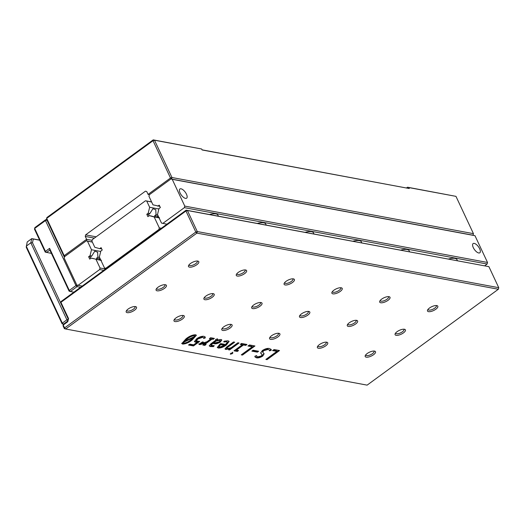 <?xml version="1.0" encoding="UTF-8"?>
<svg xmlns="http://www.w3.org/2000/svg" width="525" height="525" viewBox="0 0 525 525"><rect width="100%" height="100%" fill="white"/><g stroke="black" fill="none" stroke-linecap="round" stroke-linejoin="round"><path stroke-width="0.79" d="M157.736 215.02L156.043 214.705L154.652 215.723A5.696 2.441 -126.1 0 1 155.315 216.937A5.696 2.441 -126.1 0 1 155.361 217.048M148.988 215.86A5.696 2.441 -126.1 0 1 148.936 215.755A5.696 2.441 -126.1 0 1 148.483 214.574L146.783 214.259L147.906 216.654L149.297 215.631L150.997 215.946C156.909 217.567 163.118 218.722 157.165 217.094L156.772 217.383M158.957 217.639L157.165 217.094L158.852 217.409M154.652 215.723L158.393 216.418M148.483 214.574L149.874 213.557L148.181 213.242L146.783 214.259M156.043 214.705L155.768 209.705L152.906 208.727L149.874 213.557M148.181 213.242L149.645 207.27L158.865 208.989M151.646 202.033L145.484 200.773L151.594 201.908M149.645 207.27L146.764 201.121M159.561 229.582L158.924 229.464L105.761 268.301L104.482 267.947L99.363 257.02L100.826 251.048L102.218 250.025L101.095 247.636L99.704 248.653L94.815 247.321L91.934 241.172L92.321 239.61L145.484 200.773M105.761 268.301L106.398 268.419M158.924 229.464L159.305 227.896L154.186 216.969L159.075 217.875M159.305 227.896L161.346 228.277M149.297 215.631L154.186 216.969M99.704 248.653L101.64 248.791M473.274 247.59A5.696 2.441 -126.1 0 1 473.104 243.587A5.696 2.441 -126.1 0 1 479.653 248.778A5.696 2.441 -126.1 0 1 479.824 252.781A5.696 2.441 -126.1 0 1 473.274 247.59M159.79 206.318L152.965 204.842L148.962 196.304L149.349 194.736L170.947 178.959L474.974 235.686L487.515 262.461L487.134 264.029L484.752 265.768M180.088 192.997A5.696 2.441 -126.1 0 1 179.918 188.993A5.696 2.441 -126.1 0 1 186.46 194.184A5.696 2.441 -126.1 0 1 186.637 198.188A5.696 2.441 -126.1 0 1 180.088 192.997M409.428 251.738A12.528 4.686 154.9 0 0 409.251 250.858A12.528 4.686 154.9 0 0 400.739 250.123M361.627 242.839A12.528 4.686 154.9 0 0 361.449 241.953A12.528 4.686 154.9 0 0 352.938 241.218M313.819 233.933A12.528 4.686 154.9 0 0 313.648 233.054A12.528 4.686 154.9 0 0 305.137 232.319M266.017 225.035A12.528 4.686 154.9 0 0 265.847 224.149A12.528 4.686 154.9 0 0 257.329 223.42M218.216 216.136A12.528 4.686 154.9 0 0 218.046 215.25A12.528 4.686 154.9 0 0 209.527 214.515M457.229 260.643A12.528 4.686 154.9 0 0 457.058 259.757A12.528 4.686 154.9 0 0 448.54 259.022M157.848 206.174L159.246 205.157L160.368 207.546L158.97 208.569L157.507 214.541L161.51 223.079L166.924 224.201M487.134 264.029L184.387 207.651L162.789 223.427M474.974 235.686L172.226 179.314L184.767 206.089L487.515 262.461M172.226 179.314L170.947 178.959M184.387 207.651L184.767 206.089M90.845 258.339A5.696 2.441 -126.1 0 1 90.792 258.234A5.696 2.441 -126.1 0 1 90.333 257.053L88.64 256.738L89.755 259.127L91.153 258.11L92.846 258.425C98.759 260.046 104.967 261.201 99.015 259.573L98.628 259.862M100.242 258.897L96.502 258.202L97.899 257.184L97.624 252.184L94.756 251.206L91.724 256.036L90.333 257.053M96.502 258.202A5.696 2.441 -126.1 0 1 97.164 259.416A5.696 2.441 -126.1 0 1 97.217 259.527M100.708 259.888L99.015 259.573L100.813 260.118M99.586 257.499L97.899 257.184M100.925 260.354L91.153 258.11M96.036 259.448L100.039 267.986L105.578 269.017M103.793 270.322L99.658 269.548L100.039 267.986M92.38 242.117L86.218 240.857L64.621 256.633L64.234 258.202L76.781 284.977L78.061 285.324L99.658 269.548M78.061 285.324L82.195 286.099M86.218 240.857L92.321 241.999L86.855 240.975L86.599 239.295L92.144 240.325M87.491 241.205L91.494 249.749L100.721 251.462M91.724 256.036L90.031 255.721L91.494 249.749M88.64 256.738L90.031 255.721M473.438 233.651L473.058 235.22L171.583 179.077L171.964 177.516L473.438 233.651L455.969 196.357L408.804 187.576L409.251 188.527L202.105 149.96L201.659 149.002L154.494 140.221L171.964 177.516L170.5 178.008L153.024 140.707L46.699 218.38L64.168 255.682L86.599 239.295L85.253 236.427L85.634 234.865L96.141 236.821M202.046 149.835L409.251 188.527M85.634 234.865L145.445 191.172L146.724 191.52L148.07 194.388L170.5 178.008L171.583 179.077M64.916 256.417L64.168 255.682L63.978 256.403L46.502 219.109L46.889 217.547L153.215 139.867L201.659 149.002M408.804 187.576L407.525 187.222L406.573 187.917M407.525 187.222L455.969 196.357M94.356 238.12L85.253 236.427M148.07 194.388L149.389 194.709M154.494 140.221L153.215 139.867L153.024 140.707L154.494 140.221M46.502 219.109L46.889 217.547M64.673 256.594L63.978 256.403M80.535 287.313L77.031 286.657L70.389 291.513L73.887 292.162M69.11 291.165L70.389 291.513L69.3 290.437L69.11 291.165L49.849 250.038L46.522 252.466L45.439 251.396L45.242 252.118L34.492 229.169L34.873 227.601L45.675 219.713L46.955 220.06L45.485 220.552L34.683 228.441L45.439 251.396L49.593 248.358L69.3 290.437L75.948 285.587L45.485 220.552L45.675 219.713L46.896 219.942M46.955 220.06L64.437 257.381M45.242 252.118L51.411 253.378M77.326 285.127L75.948 285.587L77.031 286.657L77.405 285.147M34.492 229.169L34.873 227.601M49.593 248.358L49.849 250.038M318.406 348.265A5.696 2.133 -25.1 0 1 317.474 346.664A5.696 2.133 -25.1 0 1 321.49 343.383A5.696 2.133 -25.1 0 1 326.714 342.195A5.696 2.133 -25.1 0 1 326.911 342.241A5.696 2.133 -25.1 0 1 325.612 345.923A5.696 2.133 -25.1 0 1 318.406 348.265M317.927 345.962A4.554 1.706 154.9 0 0 317.986 346.205A4.554 1.706 154.9 0 0 318.787 346.703A4.554 1.706 154.9 0 0 323.794 345.312A4.554 1.706 154.9 0 0 326.235 342.339A4.554 1.706 154.9 0 0 326.091 342.142M348.311 326.419A5.696 2.133 -25.1 0 1 347.379 324.817A5.696 2.133 -25.1 0 1 351.389 321.536A5.696 2.133 -25.1 0 1 356.619 320.348A5.696 2.133 -25.1 0 1 356.816 320.394A5.696 2.133 -25.1 0 1 355.51 324.076A5.696 2.133 -25.1 0 1 348.311 326.419M347.832 324.115A4.554 1.706 154.9 0 0 347.891 324.358A4.554 1.706 154.9 0 0 348.692 324.857A4.554 1.706 154.9 0 0 353.699 323.466A4.554 1.706 154.9 0 0 356.14 320.493A4.554 1.706 154.9 0 0 355.996 320.296M380.71 302.754A5.696 2.133 -25.1 0 1 379.778 301.147A5.696 2.133 -25.1 0 1 383.788 297.865A5.696 2.133 -25.1 0 1 389.012 296.684A5.696 2.133 -25.1 0 1 389.215 296.73A5.696 2.133 -25.1 0 1 387.909 300.412A5.696 2.133 -25.1 0 1 380.71 302.754M380.225 300.451A4.554 1.706 154.9 0 0 380.29 300.694A4.554 1.706 154.9 0 0 381.091 301.186A4.554 1.706 154.9 0 0 386.098 299.801A4.554 1.706 154.9 0 0 388.539 296.828A4.554 1.706 154.9 0 0 388.388 296.625M428.512 311.653A5.696 2.133 -25.1 0 1 427.58 310.052A5.696 2.133 -25.1 0 1 431.589 306.771A5.696 2.133 -25.1 0 1 436.82 305.583A5.696 2.133 -25.1 0 1 437.017 305.629A5.696 2.133 -25.1 0 1 435.711 309.31A5.696 2.133 -25.1 0 1 428.512 311.653M428.026 309.35A4.554 1.706 154.9 0 0 428.092 309.592A4.554 1.706 154.9 0 0 428.892 310.091A4.554 1.706 154.9 0 0 433.899 308.7A4.554 1.706 154.9 0 0 436.341 305.734A4.554 1.706 154.9 0 0 436.19 305.53M366.207 357.164A5.696 2.133 -25.1 0 1 365.282 355.563A5.696 2.133 -25.1 0 1 369.292 352.282A5.696 2.133 -25.1 0 1 374.515 351.1A5.696 2.133 -25.1 0 1 374.712 351.146A5.696 2.133 -25.1 0 1 373.413 354.821A5.696 2.133 -25.1 0 1 366.207 357.164M365.728 354.867A4.554 1.706 154.9 0 0 365.787 355.11A4.554 1.706 154.9 0 0 366.594 355.602A4.554 1.706 154.9 0 0 371.602 354.217A4.554 1.706 154.9 0 0 374.036 351.245A4.554 1.706 154.9 0 0 373.892 351.041M396.113 335.317A5.696 2.133 -25.1 0 1 395.181 333.716A5.696 2.133 -25.1 0 1 399.197 330.435A5.696 2.133 -25.1 0 1 404.421 329.254A5.696 2.133 -25.1 0 1 404.617 329.3A5.696 2.133 -25.1 0 1 403.318 332.981A5.696 2.133 -25.1 0 1 396.113 335.317M395.633 333.021A4.554 1.706 154.9 0 0 395.692 333.263A4.554 1.706 154.9 0 0 396.493 333.756A4.554 1.706 154.9 0 0 401.5 332.371A4.554 1.706 154.9 0 0 403.942 329.398A4.554 1.706 154.9 0 0 403.797 329.195M332.902 293.849A5.696 2.133 -25.1 0 1 331.977 292.248A5.696 2.133 -25.1 0 1 335.987 288.967A5.696 2.133 -25.1 0 1 341.211 287.785A5.696 2.133 -25.1 0 1 341.414 287.831A5.696 2.133 -25.1 0 1 340.108 291.506A5.696 2.133 -25.1 0 1 332.902 293.849M332.423 291.552A4.554 1.706 154.9 0 0 332.483 291.795A4.554 1.706 154.9 0 0 333.29 292.287A4.554 1.706 154.9 0 0 338.297 290.902A4.554 1.706 154.9 0 0 340.738 287.93A4.554 1.706 154.9 0 0 340.587 287.726M285.101 284.95A5.696 2.133 -25.1 0 1 284.176 283.349A5.696 2.133 -25.1 0 1 288.186 280.068A5.696 2.133 -25.1 0 1 293.409 278.88A5.696 2.133 -25.1 0 1 293.606 278.926A5.696 2.133 -25.1 0 1 292.307 282.608A5.696 2.133 -25.1 0 1 285.101 284.95M284.622 282.647A4.554 1.706 154.9 0 0 284.681 282.89A4.554 1.706 154.9 0 0 285.488 283.388A4.554 1.706 154.9 0 0 290.496 281.997A4.554 1.706 154.9 0 0 292.93 279.024A4.554 1.706 154.9 0 0 292.786 278.827M237.3 276.052A5.696 2.133 -25.1 0 1 236.368 274.444A5.696 2.133 -25.1 0 1 240.384 271.162A5.696 2.133 -25.1 0 1 245.608 269.981A5.696 2.133 -25.1 0 1 245.805 270.027A5.696 2.133 -25.1 0 1 244.506 273.709A5.696 2.133 -25.1 0 1 237.3 276.052M236.821 273.748A4.554 1.706 154.9 0 0 236.88 273.991A4.554 1.706 154.9 0 0 237.681 274.483A4.554 1.706 154.9 0 0 242.688 273.098A4.554 1.706 154.9 0 0 245.129 270.126A4.554 1.706 154.9 0 0 244.985 269.922M189.499 267.146A5.696 2.133 -25.1 0 1 188.567 265.545A5.696 2.133 -25.1 0 1 192.577 262.264A5.696 2.133 -25.1 0 1 197.807 261.076A5.696 2.133 -25.1 0 1 198.004 261.122A5.696 2.133 -25.1 0 1 196.698 264.803A5.696 2.133 -25.1 0 1 189.499 267.146M189.02 264.849A4.554 1.706 154.9 0 0 189.079 265.092A4.554 1.706 154.9 0 0 189.879 265.584A4.554 1.706 154.9 0 0 194.887 264.193A4.554 1.706 154.9 0 0 197.328 261.227A4.554 1.706 154.9 0 0 197.183 261.023M300.51 317.52A5.696 2.133 -25.1 0 1 299.578 315.912A5.696 2.133 -25.1 0 1 303.588 312.631A5.696 2.133 -25.1 0 1 308.818 311.45A5.696 2.133 -25.1 0 1 309.015 311.496A5.696 2.133 -25.1 0 1 307.709 315.177A5.696 2.133 -25.1 0 1 300.51 317.52M300.024 315.217A4.554 1.706 154.9 0 0 300.09 315.459A4.554 1.706 154.9 0 0 300.891 315.952A4.554 1.706 154.9 0 0 305.898 314.567A4.554 1.706 154.9 0 0 308.339 311.594A4.554 1.706 154.9 0 0 308.195 311.391M252.709 308.615A5.696 2.133 -25.1 0 1 251.777 307.013A5.696 2.133 -25.1 0 1 255.787 303.732A5.696 2.133 -25.1 0 1 261.01 302.551A5.696 2.133 -25.1 0 1 261.214 302.59A5.696 2.133 -25.1 0 1 259.908 306.272A5.696 2.133 -25.1 0 1 252.709 308.615M252.223 306.318A4.554 1.706 154.9 0 0 252.289 306.561A4.554 1.706 154.9 0 0 253.089 307.053A4.554 1.706 154.9 0 0 258.097 305.668A4.554 1.706 154.9 0 0 260.538 302.695A4.554 1.706 154.9 0 0 260.387 302.492M204.901 299.716A5.696 2.133 -25.1 0 1 203.976 298.115A5.696 2.133 -25.1 0 1 207.985 294.833A5.696 2.133 -25.1 0 1 213.209 293.646A5.696 2.133 -25.1 0 1 213.412 293.692A5.696 2.133 -25.1 0 1 212.107 297.373A5.696 2.133 -25.1 0 1 204.901 299.716M204.422 297.412A4.554 1.706 154.9 0 0 204.488 297.655A4.554 1.706 154.9 0 0 205.288 298.154A4.554 1.706 154.9 0 0 210.295 296.763A4.554 1.706 154.9 0 0 212.737 293.79A4.554 1.706 154.9 0 0 212.586 293.593M157.1 290.817A5.696 2.133 -25.1 0 1 156.174 289.209A5.696 2.133 -25.1 0 1 160.184 285.928A5.696 2.133 -25.1 0 1 165.408 284.747A5.696 2.133 -25.1 0 1 165.611 284.793A5.696 2.133 -25.1 0 1 164.305 288.474A5.696 2.133 -25.1 0 1 157.1 290.817M156.621 288.514A4.554 1.706 154.9 0 0 156.68 288.757A4.554 1.706 154.9 0 0 157.487 289.249A4.554 1.706 154.9 0 0 162.494 287.864A4.554 1.706 154.9 0 0 164.935 284.891A4.554 1.706 154.9 0 0 164.784 284.688M270.605 339.367A5.696 2.133 -25.1 0 1 269.673 337.759A5.696 2.133 -25.1 0 1 273.683 334.478A5.696 2.133 -25.1 0 1 278.913 333.296A5.696 2.133 -25.1 0 1 279.11 333.342A5.696 2.133 -25.1 0 1 277.804 337.024A5.696 2.133 -25.1 0 1 270.605 339.367M270.126 337.063A4.554 1.706 154.9 0 0 270.185 337.306A4.554 1.706 154.9 0 0 270.985 337.798A4.554 1.706 154.9 0 0 275.993 336.413A4.554 1.706 154.9 0 0 278.434 333.441A4.554 1.706 154.9 0 0 278.289 333.237M222.803 330.461A5.696 2.133 -25.1 0 1 221.872 328.86A5.696 2.133 -25.1 0 1 225.881 325.579A5.696 2.133 -25.1 0 1 231.112 324.391A5.696 2.133 -25.1 0 1 231.308 324.437A5.696 2.133 -25.1 0 1 230.002 328.118A5.696 2.133 -25.1 0 1 222.803 330.461M222.318 328.164A4.554 1.706 154.9 0 0 222.383 328.407A4.554 1.706 154.9 0 0 223.184 328.899A4.554 1.706 154.9 0 0 228.191 327.508A4.554 1.706 154.9 0 0 230.632 324.542A4.554 1.706 154.9 0 0 230.488 324.338M175.002 321.562A5.696 2.133 -25.1 0 1 174.07 319.961A5.696 2.133 -25.1 0 1 178.08 316.68A5.696 2.133 -25.1 0 1 183.304 315.492A5.696 2.133 -25.1 0 1 183.507 315.538A5.696 2.133 -25.1 0 1 182.201 319.22A5.696 2.133 -25.1 0 1 175.002 321.562M174.517 319.259A4.554 1.706 154.9 0 0 174.582 319.502A4.554 1.706 154.9 0 0 175.383 320.001A4.554 1.706 154.9 0 0 180.39 318.609A4.554 1.706 154.9 0 0 182.831 315.637A4.554 1.706 154.9 0 0 182.68 315.433M127.194 312.657A5.696 2.133 -25.1 0 1 126.269 311.056A5.696 2.133 -25.1 0 1 130.279 307.775A5.696 2.133 -25.1 0 1 135.502 306.593A5.696 2.133 -25.1 0 1 135.706 306.639A5.696 2.133 -25.1 0 1 134.4 310.321A5.696 2.133 -25.1 0 1 127.194 312.657M126.715 310.36A4.554 1.706 154.9 0 0 126.774 310.603A4.554 1.706 154.9 0 0 127.582 311.095A4.554 1.706 154.9 0 0 132.589 309.711A4.554 1.706 154.9 0 0 135.03 306.738A4.554 1.706 154.9 0 0 134.879 306.534M219.988 344.085L220.697 343.593L225.566 344.498L227.391 342.09L226.741 341.703L223.939 341.972L224.418 341.125L227.988 340.797L229.11 341.427L226.38 345.017C223.486 347.13 220.782 348.134 218.269 348.036L217.311 347.498L219.988 344.085M64.365 328.643L64.562 327.922L65.645 328.991L64.365 328.643L63.026 325.776L63.407 324.214L67.974 320.873L67.784 321.713L63.217 325.047L64.562 327.922L195.812 232.037L197.275 231.551L196.895 233.113L65.645 328.991L367.119 385.133L498.369 289.249L196.895 233.113L195.812 232.037L185.955 210.998L60.933 302.328L68.552 318.583L68.355 319.312L60.742 303.056L61.123 301.488L186.145 210.164L488.893 266.647L187.418 210.512L197.275 231.551L498.75 287.687L488.893 266.647M195.477 334.747L196.389 335.265L192.176 339.997C188.98 342.576 185.817 343.941 182.693 344.085L181.781 343.56L185.975 338.848C189.177 336.262 192.347 334.897 195.477 334.747M199.677 341.427L193.495 345.949L188.482 345.01L189.886 344.144L193.627 344.84L197.479 342.024L195.287 342.129L194.434 341.631L196.626 338.776C199.375 336.886 201.83 336.066 203.995 336.335L205.209 337.043L205.262 337.923L203.641 338.448L203.634 337.752L202.748 337.234L197.813 339.019L196.232 340.935L199.677 341.427M209.39 338.618L210.63 337.713L214.384 338.415L213.143 339.314L212.021 339.104L204.999 344.229L206.128 344.439L204.835 345.391L202.827 345.017L204.973 343.252L199.854 344.61L198.988 344.302L202.447 341.926L203.398 342.103L201.462 343.573L206.955 341.742L210.86 338.894L209.39 338.618M261.417 355.924L262.139 354.637L260.676 353.036L262.323 350.542C265.105 348.777 267.474 348.101 269.437 348.515L271.176 349.506L271.254 350.234L269.496 350.871L269.43 350.129L268.183 349.414L263.675 350.693L262.717 352.203L264.127 353.784L262.769 356.055C260.328 357.571 258.234 358.162 256.495 357.827L254.986 356.974L254.907 356.212L256.633 355.596L256.673 356.291L257.69 356.915L261.417 355.924M251.862 351.127L253.102 350.221L258.615 351.251L257.381 352.15L251.862 351.127M247.971 346.001L249.565 344.964L254.94 345.968L242.484 355.071L241.283 354.848L252.289 346.808L247.971 346.001M232.673 352.649L232.437 353.581L230.567 354.185L230.764 353.266L232.956 352.813M232.45 352.17L232.214 353.102L230.258 354.008M238.573 350.536L237.339 351.442L234.019 350.825L242.327 344.748L240.286 344.374L241.52 343.468L246.953 344.479L245.72 345.384L243.482 344.964L236.407 350.136L238.573 350.536M231.059 347.773L237.877 342.792L239.032 343.002L229.491 349.978L228.506 349.794L229.898 348.692L225.862 349.453L225.041 349.027L226.623 347.025L233.533 341.978L234.688 342.195L228.926 346.402C227.174 347.498 226.682 348.233 227.45 348.613L231.059 347.773M226.715 347.878L227.45 348.613M217.317 338.809L217.225 340.095L220.907 339.478L221.793 339.977L220.303 342.064C217.711 343.626 215.558 344.157 213.859 343.658L212.796 343.462L211.063 345.299L214.246 345.706L213.412 346.598L210.459 346.585L209.285 345.975L210.787 343.862L215.289 340.574L215.9 339.583L217.317 338.809L217.672 339.104M215.775 339.222L215.9 339.583M272.554 350.582L274.148 349.545L279.523 350.542L267.067 359.645L265.873 359.422L276.872 351.383L272.554 350.582M67.784 321.713L68.552 318.583M498.75 287.687L498.369 289.249M185.955 210.998L187.418 210.512L186.145 210.164L185.955 210.998M63.026 325.776L63.407 324.214L67.974 320.873L68.355 319.312L32.478 242.721L33.318 239.026L39.664 240.207M60.742 303.056L61.123 301.488M196.225 335.048L191.953 339.524L192.176 339.997M191.953 339.524C188.757 342.097 185.594 343.462 182.47 343.606L182.693 344.085M182.47 343.606L181.722 343.298M194.486 335.974L194.02 335.173C191.573 335.547 189.236 336.676 187.012 338.559L184.052 340.955L184.275 341.427L194.709 336.446L194.243 335.646C191.802 336.026 189.466 337.155 187.235 339.038L184.275 341.427M184.255 341.388L183.317 341.834L183.704 342.7M183.317 341.834L183.934 343.179C186.388 342.792 188.738 341.65 190.969 339.76L193.961 337.358L183.547 342.313L183.934 343.179M193.751 336.906L193.961 337.358M194.02 335.173L194.709 336.446M187.012 338.559L187.235 339.038M198.982 341.296L193.272 345.47L193.495 345.949M193.272 345.47L189.02 344.676M195.287 342.129L195.064 341.65L197.256 341.545L197.479 342.024M195.064 341.65L194.375 341.375M205.065 336.82L205.262 337.923M205.039 337.444L203.68 337.883M203.634 337.752L202.748 337.234M202.525 336.755L197.59 338.54L197.813 339.019M197.59 338.54L196.009 340.456L196.232 340.935M213.682 338.284L212.92 338.842L213.143 339.314M212.92 338.842L211.792 338.632L212.021 339.104M211.792 338.632L204.776 343.757L204.999 344.229M205.426 344.315L204.612 344.912L204.835 345.391M204.612 344.912L203.26 344.656M204.776 342.838L204.973 343.252M203.726 343.252L199.625 344.131L199.854 344.61M199.625 344.131L198.765 343.822M202.696 341.972L201.173 343.081L201.397 343.56M209.869 338.271L210.86 338.894M262.139 354.637L260.603 352.807M271.031 349.276L271.254 350.234M271.031 349.762L269.496 350.313M269.43 350.129L268.183 349.414M267.953 348.941L263.445 350.214L263.675 350.693M263.445 350.214L262.493 351.724L262.717 352.203M263.977 353.528L262.539 355.583L262.769 356.055M262.539 355.583C260.098 357.098 258.011 357.683 256.272 357.348L256.495 357.827M256.272 357.348L254.907 356.724M256.397 355.681L256.673 356.291M257.919 351.12L257.158 351.671L257.381 352.15M257.158 351.671L252.341 350.779M254.244 345.837L242.255 354.592L242.484 355.071M242.255 354.592L241.762 354.5M248.496 345.667L252.066 346.329L252.289 346.808M232.214 353.102L232.437 353.581M237.871 350.405L237.116 350.962L237.339 351.442M237.116 350.962L234.491 350.477M240.765 344.026L242.104 344.275L242.327 344.748M246.251 344.348L245.497 344.905L245.72 345.384M245.497 344.905L243.259 344.485L243.482 344.964M243.259 344.485L236.184 349.657L236.407 350.136M238.337 342.871L229.261 349.499L229.491 349.978M229.701 348.272L229.898 348.692M228.966 348.482L225.638 348.974L225.862 349.453M225.638 348.974L225.008 348.758M233.986 342.064L228.703 345.923C226.951 347.018 226.459 347.753 227.227 348.134M227.391 342.09L226.741 341.703M226.518 341.224L223.716 341.493M228.959 341.211L226.157 344.538L226.38 345.017M226.157 344.538C223.263 346.651 220.559 347.662 218.046 347.563L218.269 348.036M218.046 347.563L217.245 347.235M224.424 345.325L224.201 344.846L220.421 344.144L218.682 346.31L219.496 347.13L224.424 345.325L220.651 344.623L218.905 346.789M220.421 344.144L220.651 344.623M217.481 338.894L217.225 340.095M221.616 339.754L220.08 341.585L220.303 342.064M220.08 341.585C217.481 343.147 215.335 343.678 213.636 343.179L213.859 343.658M213.636 343.179L212.573 342.983L212.796 343.462M212.573 342.983L211.792 343.553L212.015 344.033M211.792 343.553L210.84 344.82L211.063 345.299M213.518 345.772L213.412 346.598M213.189 346.119L210.236 346.106L210.459 346.585M210.236 346.106L209.239 345.719M217.206 340.056L213.544 342.274L213.767 342.753L214.81 342.943L218.984 341.9C220.139 341.033 220.27 340.508 219.378 340.331L219.955 340.627L219.155 339.852L217.56 339.964M219.155 339.852L219.378 340.331L216.221 340.961L213.767 342.753M215.998 340.482L216.221 340.961M278.827 350.411L266.844 359.166L267.067 359.645M266.844 359.166L266.346 359.074M273.079 350.241L276.649 350.91L276.872 351.383M62.127 323.866L63.407 324.214L62.324 323.137L66.892 319.797L30.824 242.812L26.257 246.153L62.324 323.137L62.127 323.866L26.25 247.275L27.202 241.959L31.776 238.626L39.605 240.082M32.478 242.721L30.824 242.812L31.776 238.626L33.318 239.026M66.892 319.797L67.974 320.873L68.355 319.312L66.892 319.797M261.115 353.318L261.338 353.798M228.703 345.923L228.926 346.402M183.428 342.897L183.205 342.418M194.782 335.954L194.558 335.475"/></g></svg>
